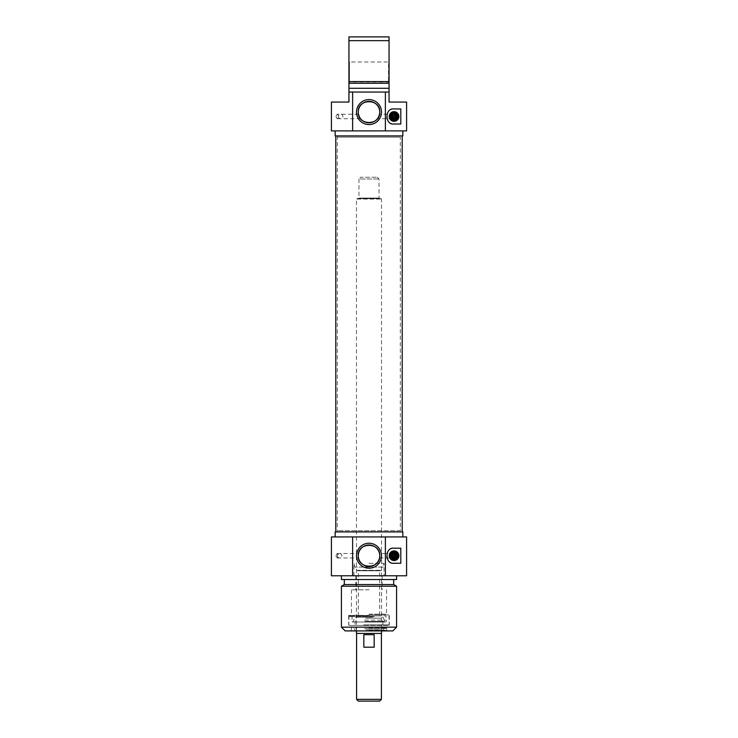 <?xml version="1.0" encoding="UTF-8"?>
<svg xmlns="http://www.w3.org/2000/svg" width="738" height="738" viewBox="0 0 738 738"><rect width="100%" height="100%" fill="white"/><g stroke="black" fill="none" stroke-linecap="round" stroke-linejoin="round"><path stroke-width="0.55" stroke-dasharray="3.69 2.77" d="M400.669 135.903L337.331 135.903L400.669 135.903L400.328 137.157L337.672 137.157L400.328 137.157L400.328 530.668L337.672 530.668L400.328 530.668L400.669 531.913L337.331 531.913L400.669 531.913M402.21 531.913L335.79 531.913L402.21 531.913M402.21 135.903L335.79 135.903L402.21 135.903M356.472 630.916L356.472 199.066L381.528 199.066L356.472 199.066L356.971 198.568L381.029 198.568L356.971 198.568M358.474 198.568L379.526 198.568L358.474 198.568L358.972 198.061L358.972 179.011L379.028 179.011L358.972 179.011L360.725 177.258L377.275 177.258L360.725 177.258M381.528 633.425L356.472 633.425M379.655 701.1L358.345 701.1M356.592 699.347L381.408 699.347M356.592 633.425L381.408 633.425L356.592 633.425M374.166 634.68L363.834 634.68L363.834 647.208L374.166 647.208L374.166 634.68L363.834 634.68L374.166 634.68M363.834 647.208L374.166 647.208L363.834 647.208M369 563.325L384.037 563.325L369 563.325M369 570.769L357.386 570.769L369 570.769M380.153 570.769L357.847 570.769L380.153 570.769L379.655 570.262L358.345 570.262L379.655 570.262L379.655 615.879L358.345 615.879L379.655 615.879M384.037 575.778L353.963 575.778L384.037 575.778L384.037 563.325L383.031 567.088L354.969 567.088L383.031 567.088L381.048 570.52L356.952 570.52L380.614 570.769M369 575.778L396.574 575.778L369 575.778M369 589.819L351.454 589.819L369 589.819M369 614.127L386.546 614.127L369 614.127M369 614.883L388.797 614.883L369 614.883M369 625.409L349.203 625.409L369 625.409M363.871 625.409L388.677 625.409L363.871 625.409M374.258 616.636L348.825 616.636L374.258 616.636M374.203 615.879L349.028 615.879L374.203 615.879M364.581 615.879L385.974 615.879L364.581 615.879M364.581 620.077L385.956 620.077L364.581 620.077M372.653 617.134L354.96 617.134L372.653 617.134M372.459 617.134L355.716 617.134L372.459 617.134M365.375 621.857L382.911 621.857L365.375 621.857M365.375 625.409L382.911 625.409L365.375 625.409M365.568 630.916L382.155 630.916L365.568 630.916M365.375 630.916L382.911 630.916L365.375 630.916M365.125 628.416L383.88 628.416L365.125 628.416M364.526 628.416L386.168 628.416L364.526 628.416M369 627.909L386.666 627.909L369 627.909M369 630.169L386.666 630.169L369 630.169M369 630.916L350.578 630.916L369 630.916M392.81 630.916L345.19 630.916M341.426 627.162L396.574 627.162M396.574 586.212L341.426 586.212M393.686 584.551L344.314 584.551M369 579.542L393.686 579.542L369 579.542M396.574 579.542L341.426 579.542M406.592 575.778L331.408 575.778M369 536.932L335.163 536.932L369 536.932M331.408 536.932L406.592 536.932M402.837 531.913L335.163 531.913M335.882 555.732L337.201 557.983C339.12 556.48 339.12 554.976 337.201 553.472L335.882 555.732M358.262 555.732L358.502 553.472L358.502 557.983L358.262 555.732C357.496 541.904 380.504 541.904 379.738 555.732A10.738 10.738 0 0 0 363.631 546.434A10.738 10.738 0 0 0 363.631 565.022A10.738 10.738 0 0 0 379.738 555.732L379.738 555.723C380.504 569.551 357.496 569.551 358.262 555.732M400.799 548.205L394.064 548.205A7.518 7.518 0 0 0 391.205 562.679A7.518 7.518 0 0 0 394.064 563.251L400.799 563.251M398.446 555.732A4.382 4.382 0 0 1 394.055 560.114A4.382 4.382 0 0 1 389.682 555.714A4.382 4.382 0 0 1 394.083 551.341A4.382 4.382 0 0 1 398.446 555.732A4.382 4.382 0 0 1 394.055 560.114A4.382 4.382 0 0 1 389.682 555.714A4.382 4.382 0 0 1 394.083 551.341A4.382 4.382 0 0 1 398.446 555.732A4.382 4.382 0 0 0 391.869 551.932A4.382 4.382 0 0 0 391.869 559.524A4.382 4.382 0 0 0 398.446 555.732M394.074 552.282A3.45 3.45 0 0 1 397.044 557.467A3.45 3.45 0 0 1 391.075 557.439A3.45 3.45 0 0 1 394.074 552.282A3.45 3.45 0 0 1 397.044 557.467A3.45 3.45 0 0 1 391.075 557.439A3.45 3.45 0 0 1 394.074 552.282M394.064 559.985A4.262 4.262 0 0 0 397.754 553.601A4.262 4.262 0 0 0 390.374 553.601A4.262 4.262 0 0 0 394.064 559.985A4.262 4.262 0 0 0 397.754 553.601A4.262 4.262 0 0 0 390.374 553.601A4.262 4.262 0 0 0 394.064 559.985A4.262 4.262 0 0 0 397.754 553.601A4.262 4.262 0 0 0 390.374 553.601A4.262 4.262 0 0 0 394.064 559.985M394.941 559.902L394.941 551.563M393.188 559.902L393.188 551.563M379.507 553.537L379.738 555.732L379.507 553.537M394.064 553.537L394.064 557.919A2.196 2.196 0 0 0 396.26 555.732A2.196 2.196 0 0 0 394.064 553.537A2.196 2.196 0 0 0 391.869 555.732A2.196 2.196 0 0 0 394.064 557.919C391.325 556.461 391.325 554.994 394.064 553.537L379.498 553.472M379.498 557.983L394.064 557.983A2.223 2.223 0 0 1 391.841 555.732A2.223 2.223 0 0 1 394.064 553.5A2.223 2.223 0 0 1 396.288 555.732A2.223 2.223 0 0 1 394.064 557.956L394.101 557.919C395.134 556.461 395.134 554.994 394.101 553.537A2.196 2.196 0 0 1 396.26 555.732A2.196 2.196 0 0 1 394.101 557.919L394.064 557.919M394.074 553.223A2.509 2.509 0 0 1 396.232 556.987A2.509 2.509 0 0 1 391.887 556.969A2.509 2.509 0 0 1 394.074 553.223M394.064 558.232A2.509 2.509 0 0 0 396.232 554.478A2.509 2.509 0 0 0 391.896 554.478A2.509 2.509 0 0 0 394.064 558.232A2.509 2.509 0 0 1 391.896 554.478A2.509 2.509 0 0 1 396.232 554.478A2.509 2.509 0 0 1 394.064 558.232A2.509 2.509 0 0 1 391.896 554.478A2.509 2.509 0 0 1 396.232 554.478A2.509 2.509 0 0 1 394.064 558.232M393.234 553.103A2.758 2.758 0 0 0 394.064 558.481A2.758 2.758 0 0 0 396.454 554.349A2.758 2.758 0 0 0 391.675 554.349A2.758 2.758 0 0 0 394.064 558.481A2.758 2.758 0 0 0 396.454 554.349A2.758 2.758 0 0 0 391.675 554.349A2.758 2.758 0 0 0 394.064 558.481A2.758 2.758 0 0 0 394.895 553.103L392.884 552.882L394.895 553.103M394.064 559.275A3.542 3.542 0 0 1 390.992 553.952A3.542 3.542 0 0 1 397.136 553.952A3.542 3.542 0 0 1 394.064 559.275M389.729 555.732A4.336 4.336 0 0 0 394.064 560.059A4.336 4.336 0 0 0 398.4 555.732A4.336 4.336 0 0 0 394.064 551.397A4.336 4.336 0 0 0 389.729 555.732M392.884 552.882A3.081 3.081 0 0 0 394.47 558.786A3.081 3.081 0 0 0 395.245 552.882M394.064 558.481A2.758 2.758 0 0 0 396.454 554.349A2.758 2.758 0 0 0 391.675 554.349A2.758 2.758 0 0 0 394.064 558.481M397.145 555.732A3.081 3.081 0 0 0 392.524 553.057A3.081 3.081 0 0 0 392.524 558.398A3.081 3.081 0 0 0 397.145 555.732M337.34 555.732A2.26 2.26 0 0 0 339.591 557.983A2.26 2.26 0 0 0 341.851 555.732A2.26 2.26 0 0 0 339.591 553.472A2.26 2.26 0 0 0 337.34 555.732M331.408 102.065L348.945 102.065L348.945 92.038L389.055 92.038L389.055 102.065L406.592 102.065M406.592 130.894L331.408 130.894M335.882 116.475L337.201 118.735C339.12 117.231 339.12 115.728 337.201 114.224L335.882 116.475M358.511 114.39L360.439 118.569M400.799 108.956L394.064 108.956A7.518 7.518 0 0 0 391.205 123.431A7.518 7.518 0 0 0 394.064 124.002L400.799 124.002M389.682 116.475A4.382 4.382 0 0 1 394.406 112.102A4.382 4.382 0 0 1 398.446 116.705A4.382 4.382 0 0 1 393.954 120.866A4.382 4.382 0 0 1 389.682 116.475A4.382 4.382 0 0 1 394.406 112.102A4.382 4.382 0 0 1 398.446 116.705A4.382 4.382 0 0 1 393.954 120.866A4.382 4.382 0 0 1 389.682 116.475A4.382 4.382 0 0 0 396.26 120.276A4.382 4.382 0 0 0 396.26 112.683A4.382 4.382 0 0 0 389.682 116.475M394.332 113.043A3.45 3.45 0 0 1 396.906 118.431A3.45 3.45 0 0 1 390.956 117.96A3.45 3.45 0 0 1 394.332 113.043A3.45 3.45 0 0 1 396.906 118.431A3.45 3.45 0 0 1 390.956 117.96A3.45 3.45 0 0 1 394.332 113.043M394.064 120.737A4.262 4.262 0 0 0 397.754 114.344A4.262 4.262 0 0 0 390.374 114.344A4.262 4.262 0 0 0 394.064 120.737A4.262 4.262 0 0 0 397.754 114.344A4.262 4.262 0 0 0 390.374 114.344A4.262 4.262 0 0 0 394.064 120.737A4.262 4.262 0 0 0 397.754 114.344A4.262 4.262 0 0 0 390.374 114.344A4.262 4.262 0 0 0 394.064 120.737M394.941 120.645L394.941 112.305M393.188 120.645L393.188 112.305M389.055 88.283L389.055 92.038L348.945 92.038L348.945 36.9L389.055 36.9L389.055 88.283L348.945 88.283M389.055 61.466L389.055 82.518L389.055 61.466L388.548 61.964L388.548 82.019L388.548 61.964L349.452 61.964L349.452 82.019L349.452 61.964L348.945 61.466L348.945 82.518L348.945 61.466M389.055 82.518L388.548 82.019L349.452 82.019L348.945 82.518M358.262 112.093A10.738 10.738 0 0 0 374.369 121.392A10.738 10.738 0 0 0 374.369 102.794A10.738 10.738 0 0 0 358.262 112.093M379.738 112.093C380.504 98.265 357.496 98.265 358.262 112.093C357.496 125.921 380.504 125.921 379.738 112.093M377.561 118.569L379.489 114.39M394.064 118.67L394.064 114.289C391.325 115.746 391.325 117.213 394.064 118.67A2.196 2.196 0 0 0 396.26 116.475A2.196 2.196 0 0 0 394.064 114.289A2.196 2.196 0 0 0 391.869 116.475A2.196 2.196 0 0 0 394.064 118.67L394.101 118.67C395.134 117.213 395.134 115.746 394.101 114.289A2.196 2.196 0 0 1 396.26 116.475A2.196 2.196 0 0 1 394.101 118.67L394.064 118.735A2.223 2.223 0 0 1 391.841 116.475A2.223 2.223 0 0 1 394.064 114.252A2.223 2.223 0 0 1 396.288 116.475A2.223 2.223 0 0 1 394.064 118.707L377.432 118.735M394.064 114.289L379.526 114.224M389.055 40.664L348.945 40.664M348.945 81.604L389.055 81.604M369 130.894L402.837 130.894L369 130.894M335.163 135.903L402.837 135.903M348.945 83.265L389.055 83.265M348.945 92.038L389.055 92.038M394.258 113.984A2.509 2.509 0 0 1 396.131 117.895A2.509 2.509 0 0 1 391.804 117.554A2.509 2.509 0 0 1 394.258 113.984M394.064 118.984A2.509 2.509 0 0 0 396.232 115.229A2.509 2.509 0 0 0 391.896 115.229A2.509 2.509 0 0 0 394.064 118.984A2.509 2.509 0 0 1 391.896 115.229A2.509 2.509 0 0 1 396.232 115.229A2.509 2.509 0 0 1 394.064 118.984A2.509 2.509 0 0 1 391.896 115.229A2.509 2.509 0 0 1 396.232 115.229A2.509 2.509 0 0 1 394.064 118.984M394.064 119.233A2.758 2.758 0 0 0 396.454 115.1A2.758 2.758 0 0 0 391.675 115.1A2.758 2.758 0 0 0 394.064 119.233A2.758 2.758 0 0 0 396.454 115.1A2.758 2.758 0 0 0 391.675 115.1A2.758 2.758 0 0 0 394.064 119.233A2.758 2.758 0 0 0 396.454 115.1A2.758 2.758 0 0 0 391.675 115.1A2.758 2.758 0 0 0 394.064 119.233M394.064 120.026A3.542 3.542 0 0 1 390.992 114.704A3.542 3.542 0 0 1 397.136 114.704A3.542 3.542 0 0 1 394.064 120.026M398.4 116.475A4.336 4.336 0 0 0 394.064 112.148A4.336 4.336 0 0 0 389.729 116.475A4.336 4.336 0 0 0 394.064 120.811A4.336 4.336 0 0 0 398.4 116.475M390.983 116.475A3.081 3.081 0 0 0 395.605 119.15A3.081 3.081 0 0 0 395.605 113.809A3.081 3.081 0 0 0 390.983 116.475A3.081 3.081 0 0 0 392.884 119.325L395.245 119.325A3.081 3.081 0 0 0 393.658 113.421A3.081 3.081 0 0 0 390.983 116.475M395.245 119.325L394.895 119.104A2.758 2.758 0 0 0 396.297 114.86A2.758 2.758 0 0 0 391.832 114.86A2.758 2.758 0 0 0 393.234 119.104L392.884 119.325M394.895 119.104L393.234 119.104L394.895 119.104M338.419 116.475A2.26 2.26 0 0 0 340.679 118.735A2.26 2.26 0 0 0 342.93 116.475A2.26 2.26 0 0 0 340.679 114.224A2.26 2.26 0 0 0 338.419 116.475M358.972 198.061L379.028 198.061L358.972 198.061M369 615.381L348.696 615.381L369 615.381M369 624.901L389.304 624.901L369 624.901M363.742 624.901L389.175 624.901L363.742 624.901M364.904 621.396L384.719 621.396L364.904 621.396M365.725 618.14L381.574 618.14L365.725 618.14M365.725 629.782L381.555 629.782L365.725 629.782M394.064 557.67A1.946 1.946 0 0 1 392.376 554.755A1.946 1.946 0 0 1 395.752 554.755A1.946 1.946 0 0 1 394.064 557.67M394.064 557.181A1.448 1.448 0 0 0 395.319 555.004A1.448 1.448 0 0 0 392.81 555.004A1.448 1.448 0 0 0 394.064 557.181M394.064 558.74A3.007 3.007 0 0 1 391.463 554.22A3.007 3.007 0 0 1 396.666 554.22A3.007 3.007 0 0 1 394.064 558.74A3.007 3.007 0 0 0 396.666 554.22A3.007 3.007 0 0 0 391.463 554.22A3.007 3.007 0 0 0 394.064 558.74M394.064 558.989A3.256 3.256 0 0 1 391.241 554.1A3.256 3.256 0 0 1 396.887 554.1A3.256 3.256 0 0 1 394.064 558.989M394.064 118.421A1.946 1.946 0 0 1 392.376 115.506A1.946 1.946 0 0 1 395.752 115.506A1.946 1.946 0 0 1 394.064 118.421M394.064 117.932A1.448 1.448 0 0 0 395.319 115.755A1.448 1.448 0 0 0 392.81 115.755A1.448 1.448 0 0 0 394.064 117.932M394.064 119.482A3.007 3.007 0 0 1 391.463 114.971A3.007 3.007 0 0 1 396.666 114.971A3.007 3.007 0 0 1 394.064 119.482A3.007 3.007 0 0 0 396.666 114.971A3.007 3.007 0 0 0 391.463 114.971A3.007 3.007 0 0 0 394.064 119.482M394.064 119.741A3.256 3.256 0 0 1 391.241 114.851A3.256 3.256 0 0 1 396.887 114.851A3.256 3.256 0 0 1 394.064 119.741M337.331 135.903L337.331 531.913M381.029 198.568L381.528 199.066L381.528 630.916M377.275 177.258L379.028 179.011L379.028 198.061L379.526 198.568M353.963 575.778L353.963 563.325L354.969 567.088L357.386 570.769M358.345 615.879L358.345 570.262L357.847 570.769M355.845 575.778L355.845 589.819M382.155 575.778L382.155 589.819M351.454 589.819L351.454 614.127L350.707 614.883M386.546 589.819L386.546 614.127L387.293 614.883M349.203 625.409L348.696 624.901L348.696 615.381L349.203 614.883M388.797 625.409L389.304 624.901L389.304 615.381L388.797 614.883M388.972 615.879L389.175 624.901L388.677 625.409M349.028 615.879L348.825 624.901L349.323 625.409M352.026 615.879L352.044 620.077C351.122 620.723 351.223 621.368 352.349 622.033L385.651 622.033C386.777 621.368 386.878 620.723 385.956 620.077L385.974 615.879M383.04 617.134L384.719 621.396L385.651 622.033L352.349 622.033L353.281 621.396L354.96 617.134M382.035 630.427L381.555 629.782L382.911 625.409L382.911 621.857L381.574 618.14L382.284 617.134M355.965 630.427L356.445 629.782L355.089 625.409L355.089 621.857L356.426 618.14L355.716 617.134M382.155 630.916L382.155 630.427M355.845 630.916L355.845 630.427M382.911 630.916L383.88 628.416M355.089 630.916L354.12 628.416M387.422 630.916L386.666 630.169L386.666 627.909L386.168 628.416M350.578 630.916L351.334 630.169L351.334 627.909L351.832 628.416M337.201 557.983L358.502 557.983M337.201 553.472L358.502 553.472M358.474 114.224L337.201 114.224M360.568 118.735L337.201 118.735"/><path stroke-width="1.11" d="M402.21 531.913L402.21 135.903M356.472 630.916L356.472 633.425L381.528 633.425L381.528 630.916M356.592 699.347L358.345 701.1L379.655 701.1L381.408 699.347L356.592 699.347L356.592 633.425M374.166 647.208L363.834 647.208L363.834 634.68L374.166 634.68L374.166 647.208M341.426 627.162L345.19 630.916L392.81 630.916L396.574 627.162L341.426 627.162L341.426 586.212L396.574 586.212L396.574 627.162M341.426 586.212L344.314 584.551L393.686 584.551L396.574 586.212M341.426 575.778L341.426 579.542L396.574 579.542L396.574 575.778M385.384 536.932L331.408 536.932L331.408 575.778L406.592 575.778L406.592 536.932L385.384 536.932L385.384 575.778M352.616 575.778L352.616 536.932M381.491 555.732A12.491 12.491 0 0 0 362.755 544.912A12.491 12.491 0 0 0 362.755 566.544A12.491 12.491 0 0 0 381.491 555.732M379.738 555.732A10.738 10.738 0 0 1 363.631 565.022A10.738 10.738 0 0 1 363.631 546.434A10.738 10.738 0 0 1 379.738 555.732C380.485 541.895 357.515 541.895 358.262 555.732C357.515 569.561 380.485 569.561 379.738 555.732M335.163 536.932L335.163 531.913L402.837 531.913L402.837 536.932M394.064 548.205L400.799 548.205L400.799 563.251L394.064 563.251C384.692 564.718 384.692 546.738 394.064 548.205M398.889 555.732A4.825 4.825 0 0 0 391.657 551.554A4.825 4.825 0 0 0 391.657 559.902A4.825 4.825 0 0 0 398.889 555.732M398.446 555.732A4.382 4.382 0 0 1 391.869 559.524A4.382 4.382 0 0 1 391.869 551.932A4.382 4.382 0 0 1 398.446 555.732M393.188 551.563A4.262 4.262 0 0 1 394.941 551.563L394.941 559.902A4.262 4.262 0 0 1 393.188 559.902L393.188 551.563A4.262 4.262 0 0 0 393.188 559.902M394.941 559.902A4.262 4.262 0 0 0 394.941 551.563M393.188 559.127A3.505 3.505 0 0 1 393.188 552.328M394.941 552.328A3.505 3.505 0 0 1 394.941 559.127M379.738 112.093C380.485 125.93 357.515 125.93 358.262 112.093C357.515 98.255 380.485 98.255 379.738 112.093M358.262 112.093A10.738 10.738 0 0 1 374.369 102.794A10.738 10.738 0 0 1 374.369 121.392A10.738 10.738 0 0 1 358.262 112.093M356.509 112.093A12.491 12.491 0 0 0 375.245 122.905A12.491 12.491 0 0 0 375.245 101.272A12.491 12.491 0 0 0 356.509 112.093M352.616 130.894L406.592 130.894L406.592 102.065L389.055 102.065L389.055 92.038L348.945 92.038L348.945 102.065L331.408 102.065L331.408 130.894L352.616 130.894L352.616 92.038M385.384 92.038L385.384 130.894M394.064 108.956L400.799 108.956L400.799 124.002L394.064 124.002C384.692 125.46 384.692 107.49 394.064 108.956M360.439 118.569L359.609 117.287M359.388 116.881L358.511 114.39M389.24 116.475A4.825 4.825 0 0 0 396.472 120.654A4.825 4.825 0 0 0 396.472 112.305A4.825 4.825 0 0 0 389.24 116.475M389.682 116.475A4.382 4.382 0 0 1 396.26 112.683A4.382 4.382 0 0 1 396.26 120.276A4.382 4.382 0 0 1 389.682 116.475M393.188 112.305A4.262 4.262 0 0 1 394.941 112.305L394.941 120.645A4.262 4.262 0 0 1 393.188 120.645L393.188 112.305A4.262 4.262 0 0 0 393.188 120.645M394.941 120.645A4.262 4.262 0 0 0 394.941 112.305M393.188 119.879A3.505 3.505 0 0 1 393.188 113.08M394.941 113.08A3.505 3.505 0 0 1 394.941 119.879M389.055 92.038L389.055 36.9L348.945 36.9L348.945 92.038M348.945 40.664L389.055 40.664M389.055 81.604L348.945 81.604M389.055 83.265L348.945 83.265M389.055 88.283L348.945 88.283M379.489 114.39L378.612 116.881M378.391 117.287L377.561 118.569M402.837 130.894L402.837 135.903L335.163 135.903L335.163 130.894M335.79 531.913L335.79 135.903M381.408 699.347L381.408 633.425M393.686 584.551L393.686 579.542M344.314 584.551L344.314 579.542"/></g></svg>
